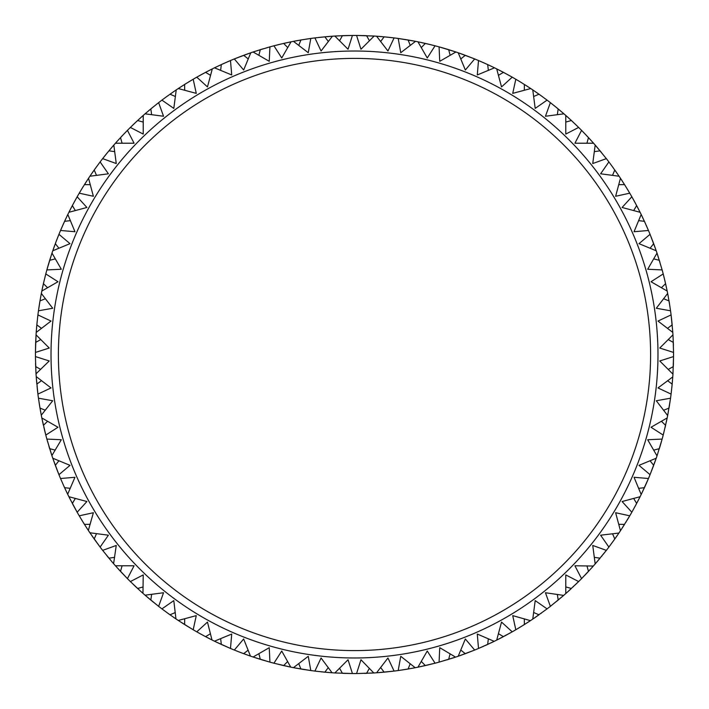 <?xml version="1.0" encoding="UTF-8"?>
<svg xmlns="http://www.w3.org/2000/svg" width="709" height="709" viewBox="0 0 709 709"><rect width="100%" height="100%" fill="white"/><g stroke="black" fill="none" stroke-linecap="round" stroke-linejoin="round"><path stroke-width="1.06" d="M58.395 354.5A296.105 296.105 0 0 0 354.5 650.605A296.105 296.105 0 0 0 650.605 354.5A296.105 296.105 0 0 0 354.5 58.395A296.105 296.105 0 0 0 58.395 354.5M657.979 354.5A303.479 303.479 0 0 1 354.5 657.979A303.479 303.479 0 0 1 51.021 354.5A303.479 303.479 0 0 1 354.5 51.021A303.479 303.479 0 0 1 657.979 354.5M35.902 371.56L35.459 356.574A319.05 319.05 0 0 1 35.45 354.5A319.05 319.05 0 0 1 35.459 352.426L36.053 334.852A319.05 319.05 0 0 1 36.212 332.415L36.239 332.069M35.459 356.574L49.249 360.961L36.035 373.803M36.779 383.613L36.212 376.585A319.05 319.05 0 0 1 36.053 374.148L35.937 372.19M36.212 376.585L51.013 387.938L37.914 394.089L37.347 389.268M45.314 410.227L39.988 408.1L38.454 398.201A319.05 319.05 0 0 1 37.914 394.089L36.265 377.277M38.454 398.201L52.705 400.753L41.282 415.208M43.302 424.833L41.822 417.947A319.05 319.05 0 0 1 41.344 415.545L40.183 409.235M41.822 417.947L57.978 427.261L45.793 435.069L44.605 430.363M51.172 453.432L46.865 439.075A319.05 319.05 0 0 1 45.793 435.069L41.964 418.62M46.865 439.075L61.32 439.748L51.881 455.568M55.142 464.856L52.776 458.218A319.05 319.05 0 0 1 51.987 455.896L51.597 454.717M52.776 458.218L70.014 465.343L58.944 474.675L58.723 474.117M70.271 488.35L64.572 487.677L60.54 478.513A319.05 319.05 0 0 1 58.944 474.675L53.007 458.874M60.54 478.513L74.959 477.281L67.665 494.208M69.447 497.815L68.897 496.708A319.05 319.05 0 0 1 67.816 494.51L65.06 488.723M68.897 496.708L86.915 501.529L77.166 512.226L69.668 498.259M90.176 524.306L84.442 524.376L79.24 515.815A319.05 319.05 0 0 1 77.166 512.226L73.63 505.854M79.24 515.815L93.375 512.722L88.35 530.447M93.907 538.574L89.901 532.769A319.05 319.05 0 0 1 88.545 530.731L87.464 529.1M89.901 532.769L108.397 535.198L100.12 547.073L94.483 539.389M112.128 561.98L102.645 550.37A319.05 319.05 0 0 1 100.12 547.073L94.2 539M102.645 550.37L116.258 545.451L113.6 563.682M120.158 571.011L115.434 565.782A319.05 319.05 0 0 1 113.821 563.939L112.536 562.459M115.434 565.782L134.081 565.782L127.434 578.633L120.84 571.746M141.277 591.838L130.367 581.566A319.05 319.05 0 0 1 127.434 578.633L115.895 566.305M130.367 581.566L143.218 574.919L142.961 593.336M150.423 599.752L145.061 595.179A319.05 319.05 0 0 1 143.218 593.566L141.756 592.263M145.061 595.179L163.549 592.742L158.63 606.355L151.194 600.381M175.274 612.532L170.009 614.8L161.927 608.88A319.05 319.05 0 0 1 158.63 606.355L145.584 595.631M161.927 608.88L173.802 600.603L175.947 618.904M184.18 624.283L178.269 620.455A319.05 319.05 0 0 1 176.231 619.099L168.866 613.985M178.269 620.455L196.278 615.625L193.185 629.76L185.022 624.815M210.493 633.722L205.557 636.655L196.774 631.834A319.05 319.05 0 0 1 193.185 629.76L184.624 624.567M196.774 631.834L207.471 622.085L211.982 639.952M215.598 641.725L214.49 641.184A319.05 319.05 0 0 1 212.292 640.103L210.538 639.226M214.49 641.184L231.719 634.041L230.487 648.46L221.757 644.623M248.168 650.126L243.666 653.68L234.324 650.056A319.05 319.05 0 0 1 230.487 648.46L215.111 641.494M234.324 650.056L243.657 638.986L250.463 656.109M254.283 657.403L253.104 657.013A319.05 319.05 0 0 1 250.782 656.224L249.612 655.816M253.104 657.013L269.252 647.68L269.925 662.135L260.761 659.467M287.668 661.479L283.662 665.583L273.931 663.207A319.05 319.05 0 0 1 269.925 662.135L253.76 657.225M273.931 663.207L281.739 651.022L290.725 667.107M294.669 667.887L293.455 667.656A319.05 319.05 0 0 1 291.053 667.178L289.848 666.93M293.455 667.656L308.247 656.295L310.799 670.546L301.369 669.092M328.302 667.577L324.873 672.167L314.911 671.086A319.05 319.05 0 0 1 310.799 670.546L294.138 667.789M314.911 671.086L321.062 657.987L332.069 672.761M334.852 672.947L348.039 659.751L352.426 673.541L334.852 672.947A319.05 319.05 0 0 1 332.415 672.788L330.456 672.646M371.56 673.098L356.574 673.541A319.05 319.05 0 0 1 352.426 673.541L335.543 672.983M356.574 673.541L360.961 659.751L373.803 672.965M377.826 672.699L376.585 672.788A319.05 319.05 0 0 1 374.148 672.947L372.907 673.018M376.585 672.788L387.938 657.987L394.089 671.086L377.277 672.735M410.227 663.686L408.1 669.012L398.201 670.546A319.05 319.05 0 0 1 394.089 671.086L384.127 672.167L394.089 671.086M398.201 670.546L400.753 656.295L415.208 667.718M419.152 666.93L417.947 667.178A319.05 319.05 0 0 1 415.545 667.656L413.622 668.029M417.947 667.178L427.261 651.022L435.069 663.207L418.62 667.036M453.432 657.828L439.075 662.135A319.05 319.05 0 0 1 435.069 663.207L425.338 665.583L435.069 663.207M439.075 662.135L439.748 647.68L455.568 657.119M459.388 655.816L458.218 656.224A319.05 319.05 0 0 1 455.896 657.013L454.717 657.403M458.218 656.224L465.343 638.986L474.675 650.056L465.343 653.671M492.179 642.319L478.513 648.46A319.05 319.05 0 0 1 474.675 650.056L458.874 655.993M478.513 648.46L477.281 634.041L494.208 641.335M497.815 639.553L496.708 640.103A319.05 319.05 0 0 1 494.51 641.184L493.402 641.725M496.708 640.103L501.529 622.085L512.226 631.834L497.328 639.793M524.306 618.824L524.376 624.558L515.815 629.76A319.05 319.05 0 0 1 512.226 631.834L503.443 636.647L512.226 631.834M515.815 629.76L512.722 615.625L530.447 620.65M533.797 618.408L532.769 619.099A319.05 319.05 0 0 1 530.731 620.455L529.703 621.137M532.769 619.099L535.198 600.603L547.073 608.88L533.345 618.709M561.98 596.872L550.37 606.355A319.05 319.05 0 0 1 547.073 608.88M550.37 606.355L545.451 592.742L563.682 595.4M566.713 592.742L565.782 593.566A319.05 319.05 0 0 1 563.939 595.179L563.008 595.994M565.782 593.566L565.782 574.919L578.633 581.566L575.15 584.952M591.838 567.723L581.566 578.633A319.05 319.05 0 0 1 578.633 581.566L566.305 593.105M581.566 578.633L574.919 565.782L593.336 566.039M595.994 563.008L595.179 563.939A319.05 319.05 0 0 1 593.566 565.782L592.742 566.713M595.179 563.939L592.742 545.451L606.355 550.37L603.341 554.181M612.532 533.726L614.8 538.991L608.88 547.073A319.05 319.05 0 0 1 606.355 550.37L595.631 563.416M608.88 547.073L600.603 535.198L618.904 533.053M624.283 524.82L620.455 530.731A319.05 319.05 0 0 1 619.099 532.769L618 534.391M620.455 530.731L615.625 512.722L629.76 515.815L620.845 530.155M633.722 498.507L636.655 503.443L631.834 512.226A319.05 319.05 0 0 1 629.76 515.815L627.279 519.989M631.834 512.226L622.085 501.529L640.103 496.708L635.096 506.35M644.472 487.57L641.184 494.51A319.05 319.05 0 0 1 640.103 496.708L639.952 497.018M641.184 494.51L634.041 477.281L648.46 478.513L645.553 485.186M650.126 460.832L653.68 465.334L650.056 474.675A319.05 319.05 0 0 1 648.46 478.513L641.494 493.889M650.056 474.675L638.986 465.343L656.224 458.218L655.816 459.388M657.013 455.896L647.68 439.748L662.135 439.075L657.013 455.896A319.05 319.05 0 0 1 656.224 458.218L650.126 474.498M666.655 420.481L663.207 435.069A319.05 319.05 0 0 1 662.135 439.075L660.815 443.754M663.207 435.069L651.022 427.261L667.178 417.947L666.779 419.861M667.656 415.545L656.295 400.753L670.546 398.201L667.656 415.545A319.05 319.05 0 0 1 667.178 417.947L666.93 419.152M667.577 380.698L672.167 384.127L671.086 394.089A319.05 319.05 0 0 1 670.546 398.201L669.021 408.092M671.086 394.089L657.987 387.938L672.761 376.931M672.947 374.148L659.751 360.961L673.541 356.574L672.947 374.148A319.05 319.05 0 0 1 672.788 376.585L672.274 382.984M673.098 337.44L673.541 352.426A319.05 319.05 0 0 1 673.55 354.5A319.05 319.05 0 0 1 673.541 356.574L672.983 373.457M672.673 378.11L672.611 378.943M669.526 404.999L669.367 405.982M661.479 421.332L665.583 425.338L665.272 426.703M660.77 443.896L659.335 448.682M653.707 465.255L652.998 467.16M645.332 485.683L644.694 487.083M671.662 319.883L672.788 332.415A319.05 319.05 0 0 1 672.947 334.852L672.965 335.197M673.036 336.376L673.107 337.768M673.426 363.451L673.399 364.435M672.167 384.136L672.035 385.528M665.609 425.258L665.033 427.713M662.135 439.075L657.225 455.24M665.698 284.167L667.178 291.053A319.05 319.05 0 0 1 667.656 293.455L667.718 293.792M667.94 294.953L668.197 296.327M671.866 321.744L671.964 322.728M668.144 296.007L669.943 306.669M673.541 352.426L659.751 348.039L672.947 334.852L673.063 336.81M668.312 339.611L673.32 342.412L673.373 343.812M671.848 387.415L672.699 377.826M672.176 384.039L671.981 386.068M667.107 418.275L663.509 433.917M670.546 398.201L667.789 414.862M653.858 244.144L656.224 250.782A319.05 319.05 0 0 1 657.013 253.104L657.119 253.432M657.491 254.549L657.925 255.878M664.874 280.596L665.104 281.562M657.828 255.568L662.135 269.925L647.68 269.252L657.013 253.104L662.082 269.739M663.686 298.773L669.012 300.9L670.546 310.799L656.295 308.247L667.656 293.455L668.029 295.378M669.021 300.908L669.252 302.282M670.546 310.799A319.05 319.05 0 0 1 671.086 314.911L671.653 319.732M673.426 345.708L673.018 336.093M673.32 342.323L673.408 344.849M636.895 206.018L640.103 212.292A319.05 319.05 0 0 1 641.184 214.49L641.335 214.792M641.849 215.855L642.451 217.114M652.572 240.723L652.927 241.645M646.227 225.32L648.389 230.319M656.995 253.06L657.624 254.965M659.335 260.318L659.742 261.648M662.135 269.925A319.05 319.05 0 0 1 663.207 273.931L664.395 278.637M664.439 278.779L667.036 290.38M669.553 304.152L667.887 294.669M669.004 300.811L669.34 302.814M672.788 332.415L657.987 321.062L671.086 314.911L672.735 331.723M673.541 356.574L673.32 366.588L668.312 369.389M615.093 170.426L619.099 176.231A319.05 319.05 0 0 1 620.455 178.269L620.65 178.553M621.297 179.537L622.059 180.706M635.167 202.783L635.645 203.66M626.871 188.355L629.663 193.016M641.166 214.446L642.044 216.245M642.319 216.821L645.013 222.599M638.729 220.65L644.428 221.323L648.46 230.487A319.05 319.05 0 0 1 650.056 234.324L653.671 243.657M657.013 253.104L657.403 254.283M659.299 260.221L659.893 262.162M663.207 273.931L665.583 283.662L663.207 273.931L651.022 281.739L667.178 291.053M671.086 314.911L672.167 324.873L667.577 328.302M592.742 142.287L593.566 143.218A319.05 319.05 0 0 1 595.179 145.061L595.4 145.318M596.18 146.214L597.084 147.268M612.966 167.448L613.551 168.255M596.872 147.02L606.355 158.63L592.742 163.549L595.179 145.061L606.239 158.488M620.437 178.225L625.303 185.811M618.824 184.695L624.558 184.624L629.76 193.185A319.05 319.05 0 0 1 631.834 196.774L634.209 201.01M634.28 201.143L639.793 211.672M648.46 230.487L634.041 231.719L641.184 214.49L641.725 215.598M644.392 221.243L645.234 223.096M656.224 250.782L638.986 243.657L650.056 234.324L655.993 250.126M653.769 258.891L659.326 260.309M563.008 113.006L563.939 113.821A319.05 319.05 0 0 1 565.782 115.434L566.039 115.664M566.925 116.444L567.962 117.375M586.343 135.313L587.017 136.039M574.591 123.517L578.5 127.301M595.152 145.026L596.464 146.541M594.399 151.646L600.08 150.822L600.975 151.903M606.355 158.63A319.05 319.05 0 0 1 608.88 161.927L611.778 165.817M611.867 165.941L618.709 175.655M629.76 193.185L615.625 196.278L620.455 178.269L621.137 179.297M624.514 184.544L625.595 186.272M631.834 196.774L636.647 205.557L631.834 196.774L622.085 207.471L640.103 212.292M641.184 214.49L645.784 224.328M650.056 234.324L653.68 243.666L650.126 248.168M529.703 87.863L530.731 88.545A319.05 319.05 0 0 1 532.769 89.901L533.053 90.096M534.037 90.761L535.18 91.541M555.75 106.926L556.512 107.555M541.508 96.007L546.923 100.013M565.755 115.407L567.244 116.737M567.723 117.162L572.42 121.469M565.871 122.063L571.392 120.512L578.633 127.434A319.05 319.05 0 0 1 581.566 130.367L584.952 133.85M585.049 133.957L593.105 142.695M595.179 145.061L595.994 145.992M600.027 150.76L601.312 152.32M588.842 137.989L592.414 141.924M620.455 178.269L626.304 187.424M493.402 67.275L494.51 67.816A319.05 319.05 0 0 1 496.708 68.897L497.018 69.048M498.072 69.579L498.817 69.952M521.709 82.776L522.551 83.299M507.307 74.427L512.058 77.068M532.734 89.875L534.391 91M534.914 91.364L540.134 95.015M533.726 96.468L538.991 94.2L547.073 100.12A319.05 319.05 0 0 1 550.37 102.645L554.181 105.659M554.296 105.756L563.416 113.369M578.633 127.434L565.782 134.081L565.782 115.434L566.713 116.258M571.011 120.158L572.81 121.842M558.577 109.248L562.636 112.687M581.566 130.367L588.488 137.608L581.566 130.367L574.919 143.218L593.566 143.218M454.717 51.597L455.896 51.987A319.05 319.05 0 0 1 458.218 52.776L458.537 52.891M459.654 53.272L460.442 53.556M484.814 63.278L485.718 63.686M460.832 58.874L465.334 55.32L474.675 58.944L465.343 70.014L458.218 52.776L474.498 58.874M496.672 68.879L498.462 69.774M499.03 70.058L502.424 71.813M498.507 75.278L503.443 72.345L504.684 73.009M503.443 72.345L512.226 77.166A319.05 319.05 0 0 1 515.815 79.24L519.989 81.721M520.114 81.801L520.814 82.226M520.867 82.262L530.155 88.155M547.073 100.12L535.198 108.397L532.769 89.901L533.797 90.592M538.574 93.907L540.577 95.334M524.82 84.717L529.295 87.588M550.37 102.645L558.178 108.92L550.37 102.645L545.451 116.258L563.939 113.821M565.782 115.434L573.803 122.763M414.331 41.113L415.545 41.344A319.05 319.05 0 0 1 417.947 41.822L418.275 41.893M419.436 42.132L420.251 42.301M445.801 48.797L446.635 49.045M428.351 44.118L434.892 45.739M458.174 52.767L460.061 53.423M460.664 53.627L464.253 54.921M465.343 55.329L466.655 55.816M474.675 58.944A319.05 319.05 0 0 1 478.513 60.54L482.971 62.454M483.104 62.516L483.857 62.853M483.91 62.871L493.889 67.506M512.226 77.166L501.529 86.915L496.708 68.897L497.815 69.447M502.982 72.105L505.154 73.257M488.146 64.794L492.959 67.063M532.769 89.901L541.676 96.123M337.44 35.902L352.426 35.459A319.05 319.05 0 0 1 356.574 35.459L374.148 36.053A319.05 319.05 0 0 1 376.585 36.212L376.931 36.239M378.11 36.327L378.943 36.389M405.123 39.491L405.982 39.633M387.256 37.134L393.903 37.896M417.902 41.813L419.861 42.221M420.481 42.345L424.212 43.16M421.332 47.521L425.338 43.417L426.703 43.728M425.338 43.417L435.069 45.793A319.05 319.05 0 0 1 439.075 46.865L443.754 48.185M443.896 48.23L448.682 49.665M458.218 52.776L459.388 53.184M464.856 55.142L467.16 56.002M449.187 49.825L454.256 51.447M478.513 60.54L487.677 64.572L478.513 60.54L477.281 74.959L494.51 67.816M496.708 68.897L506.35 73.904M331.174 36.301L332.415 36.212A319.05 319.05 0 0 1 334.852 36.053L335.197 36.035M336.376 35.964L337.768 35.893M363.451 35.574L364.435 35.601M345.505 35.574L352.24 35.459M380.698 41.423L384.127 36.833L394.089 37.914L387.938 51.013L376.585 36.212L378.544 36.354M379.173 36.407L382.984 36.726M384.136 36.833L385.528 36.965M394.089 37.914A319.05 319.05 0 0 1 398.201 38.454L408.092 39.979M435.069 45.793L427.261 57.978L417.947 41.822L419.152 42.07M425.258 43.391L427.235 43.852M408.606 40.076L413.843 41.016M455.896 51.987L439.748 61.32L439.075 46.865L455.24 51.775M289.848 42.07L291.053 41.822A319.05 319.05 0 0 1 293.455 41.344L293.792 41.282M294.953 41.06L296.327 40.803M321.868 37.125L322.728 37.036M305.233 39.279L310.613 38.481M334.816 36.062L336.81 35.937M339.611 40.688L342.412 35.68L343.812 35.627M387.415 37.152L377.826 36.301M383.613 36.779L386.068 37.019M415.545 41.344L400.753 52.705L398.201 38.454L414.862 41.211M417.947 41.822L428.555 44.162M439.075 46.865L448.691 49.674L450.109 55.231M249.612 53.184L250.782 52.776A319.05 319.05 0 0 1 253.104 51.987L253.432 51.881M254.549 51.509L255.878 51.075M280.596 44.126L281.562 43.896M298.773 45.314L300.9 39.988L310.799 38.454L308.247 52.705L293.455 41.344L295.378 40.971M296.007 40.856L302.282 39.748M310.799 38.454A319.05 319.05 0 0 1 314.911 37.914L319.732 37.347M319.883 37.338L320.698 37.249M320.76 37.24L331.723 36.265M352.426 35.459L348.039 49.249L334.852 36.053L336.093 35.982M341.898 35.698L344.352 35.61M325.387 36.779L330.686 36.336M374.148 36.053L360.961 49.249L356.574 35.459L373.457 36.017M398.201 38.454L408.1 39.988L410.227 45.314M206.018 72.105L212.292 68.897A319.05 319.05 0 0 1 214.49 67.816L214.792 67.665M215.855 67.151L222.599 63.987M240.723 56.428L241.645 56.073M225.32 62.773L230.319 60.611M253.06 52.005L254.965 51.376M255.568 51.172L269.925 46.865A319.05 319.05 0 0 1 273.931 45.793L278.637 44.605M260.318 49.665L261.648 49.258M278.779 44.561L279.576 44.375M279.638 44.357L290.38 41.964M304.152 39.447L294.669 41.113M300.394 40.076L302.814 39.66M284.167 43.302L289.361 42.168M314.911 37.914L324.873 36.833L314.911 37.914L321.062 51.013L332.415 36.212M334.852 36.053L345.708 35.574M356.574 35.459L366.588 35.68L369.389 40.688M170.426 93.907L176.231 89.901A319.05 319.05 0 0 1 178.269 88.545L178.553 88.35M179.537 87.703L185.811 83.697M202.783 73.833L203.66 73.355M188.355 82.129L193.016 79.337M214.446 67.834L216.245 66.956M220.65 70.271L221.323 64.572L230.487 60.54A319.05 319.05 0 0 1 234.324 58.944L238.836 57.154M238.977 57.101L239.739 56.809M239.793 56.782L243.657 55.329M269.925 46.865L269.252 61.32L253.104 51.987L254.283 51.597M259.813 49.825L262.162 49.107M244.144 55.142L249.151 53.343M273.931 45.793L283.662 43.417L273.931 45.793L281.739 57.978L291.053 41.822M267.169 47.636L267.745 47.468M137.989 120.158L143.218 115.434A319.05 319.05 0 0 1 145.061 113.821L145.318 113.6M146.214 112.82L147.02 112.128M167.448 96.034L168.255 95.449M178.225 88.563L179.9 87.464M184.695 90.176L184.624 84.442L193.185 79.24A319.05 319.05 0 0 1 196.774 77.166L201.01 74.791M201.143 74.72L201.861 74.33M201.914 74.303L211.672 69.207M230.487 60.54L231.719 74.959L214.49 67.816L216.041 67.063M220.853 64.794L223.096 63.766M250.782 52.776L243.657 70.014L234.324 58.944L250.126 53.007M227.864 61.656L228.413 61.426M253.104 51.987L263.464 48.717M258.891 55.231L260.309 49.674M109.248 150.423L113.821 145.061A319.05 319.05 0 0 1 115.434 143.218L115.664 142.961M116.444 142.075L117.162 141.286M135.313 122.657L136.039 121.983M122.063 143.129L120.512 137.608L124.527 133.354M151.646 114.601L150.822 108.92L158.63 102.645L163.549 116.258L145.061 113.821L149.936 109.656M150.831 108.92L151.903 108.025M158.63 102.645A319.05 319.05 0 0 1 161.927 100.12L165.817 97.222M165.941 97.133L166.597 96.654M166.65 96.619L175.655 90.291M193.185 79.24L196.278 93.375L178.269 88.545L179.297 87.863M184.18 84.717L186.272 83.405M196.774 77.166L205.557 72.353L196.774 77.166L207.471 86.915L212.292 68.897M190.721 80.693L191.235 80.383M214.49 67.816L224.328 63.216M234.324 58.944L243.666 55.32L248.168 58.874M84.717 184.18L88.545 178.269A319.05 319.05 0 0 1 89.901 176.231L90.096 175.947M90.761 174.963L91.231 174.272M106.926 153.25L107.555 152.488M121.469 136.58L127.434 130.367L134.081 143.218L115.434 143.218L119.732 138.459M127.434 130.367A319.05 319.05 0 0 1 130.367 127.434L133.85 124.048M133.957 123.951L134.55 123.384M134.595 123.339L142.695 115.895M153.374 106.829L145.992 113.006M150.423 109.248L152.32 107.688M156.379 104.418L156.857 104.046M178.269 88.545L187.424 82.696M64.794 220.853L67.816 214.49A319.05 319.05 0 0 1 68.897 212.292L69.048 211.982M69.579 210.928L69.952 210.183M82.776 187.291L83.299 186.449M74.427 201.693L77.068 196.942M96.468 175.274L94.2 170.009L100.12 161.927L108.397 173.802L89.901 176.231L93.535 170.949M94.208 170L95.015 168.866M100.12 161.927A319.05 319.05 0 0 1 102.645 158.63L105.659 154.819M105.756 154.704L106.261 154.066M106.306 154.021L113.369 145.584M122.763 135.197L116.258 142.287M120.45 137.67L122.178 135.827M130.367 127.434L137.608 120.512L130.367 127.434L143.218 134.081L143.218 115.434M49.825 259.813L51.987 253.104A319.05 319.05 0 0 1 52.776 250.782L52.891 250.463M53.272 249.346L53.556 248.558M63.323 224.071L63.686 223.282M56.41 240.768L58.43 235.601M75.278 210.493L72.345 205.557L77.166 196.774L86.915 207.471L68.897 212.292L71.813 206.576M72.353 205.548L73.009 204.316M77.166 196.774A319.05 319.05 0 0 1 79.24 193.185L81.721 189.011M81.801 188.886L82.226 188.186M82.262 188.133L88.155 178.845M96.123 167.324L90.592 175.203M94.155 170.071L95.618 168.024M102.645 158.63L108.92 150.822L102.645 158.63L116.258 163.549L113.821 145.061M98.409 164.213L98.764 163.735M40.076 300.394L41.344 293.455A319.05 319.05 0 0 1 41.822 291.053L41.893 290.725M42.132 289.564L42.301 288.749M48.797 263.199L49.045 262.365M52.767 250.826L53.423 248.939M53.627 248.336L54.921 244.747M55.329 243.657L55.816 242.345M58.874 248.168L55.32 243.666L58.944 234.324A319.05 319.05 0 0 1 60.54 230.487L62.454 226.029M62.516 225.896L62.853 225.143M62.871 225.09L67.506 215.111M73.904 202.65L69.668 210.741M72.309 205.637L73.497 203.412M75.757 199.264L76.049 198.742M36.327 330.89L36.389 330.057M39.474 304.001L39.633 303.018M47.521 287.668L43.417 283.662L45.793 273.931L57.978 281.739L41.822 291.053L42.221 289.139M42.345 288.519L43.16 284.788M43.417 283.653L43.728 282.297M45.793 273.931A319.05 319.05 0 0 1 46.865 269.925L48.185 265.246M48.23 265.104L48.46 264.324M48.478 264.262L49.665 260.318M58.944 234.324L70.014 243.657L52.776 250.782L53.184 249.612M55.293 243.745L56.002 241.84M60.54 230.487L64.572 221.323L60.54 230.487L74.959 231.719L67.816 214.49M57.881 236.983L58.103 236.416M35.964 372.624L35.893 371.232M35.574 345.549L35.601 344.565M41.423 328.302L36.833 324.873L37.914 314.911L51.013 321.062L36.212 332.415L36.354 330.456M36.407 329.827L36.726 326.016M36.833 324.864L36.965 323.472M37.914 314.911A319.05 319.05 0 0 1 38.454 310.799L39.155 305.996M39.181 305.845L39.979 300.908M44.162 280.445L42.07 289.848M43.391 283.742L43.852 281.765M51.987 253.104L61.32 269.252L46.865 269.925L51.775 253.76M45.084 276.705L45.225 276.12M52.776 250.782L56.481 240.573M41.06 414.047L40.9 413.223M37.134 387.256L37.036 386.272M39.748 406.718L39.057 402.331M40.688 369.389L35.68 366.588L35.627 365.188M37.152 321.585L36.301 331.174M36.824 324.961L37.019 322.932M41.344 293.455L52.705 308.247L38.454 310.799L39.536 303.594M39.624 303.062L39.872 301.547M39.961 301.015L41.211 294.138M37.577 317.756L37.639 317.153M46.865 269.925L49.674 260.309L55.231 258.891M51.509 454.451L51.252 453.654M44.1 428.28L43.896 427.438M51.987 455.896L46.918 439.261M37.338 389.117L37.249 388.302M37.24 388.24L37.914 394.089M35.574 363.292L35.982 372.907M35.68 366.677L35.592 364.151M36.053 334.852L49.249 348.039L35.459 352.426L35.583 345.141M35.601 344.601L35.654 343.067M35.672 342.527L36.017 335.543M35.485 359.436L35.477 358.834M38.454 310.799L39.988 300.9L45.314 298.773M67.151 493.145L66.788 492.392M56.428 468.277L58.944 474.675M63.987 486.401L60.611 478.681M52.005 455.94L51.376 454.035M49.665 448.682L49.258 447.352M44.561 430.221L44.375 429.424M44.357 429.362L45.793 435.069M39.447 404.848L41.113 414.331M39.996 408.189L39.66 406.186M35.459 352.426L35.68 342.412L40.688 339.611M87.703 529.463L87.092 528.533M73.833 506.217L69.207 497.328M87.118 528.568L81.367 519.405M58.679 474.011L57.154 470.164M57.101 470.023L56.809 469.261M56.782 469.207L55.329 465.343M49.701 448.779L48.965 446.36M47.636 441.831L47.468 441.255M112.82 562.786L111.916 561.732M96.034 541.552L95.449 540.745M84.433 524.376L83.697 523.189M63.216 484.672L67.275 493.402M64.794 488.146L63.766 485.904M55.231 450.109L49.674 448.691M142.075 592.556L141.038 591.625M122.657 573.687L121.983 572.961M143.129 586.937L137.608 588.488L133.354 584.473M114.601 557.354L108.92 558.178L108.025 557.097M82.696 521.576L87.863 529.703M84.717 524.82L83.148 522.311M73.382 505.375L72.655 504.019M72.407 503.541L77.166 512.226M80.693 518.279L80.383 517.765M174.963 618.239L173.82 617.459M153.25 602.074L152.488 601.445M167.492 612.993L162.077 608.987M137.599 588.479L136.58 587.531M106.829 555.626L113.006 563.008M109.248 558.577L107.688 556.68M100.12 547.073L90.291 533.345M210.928 639.421L209.687 638.791M187.291 626.224L186.449 625.701M201.693 634.573L196.942 631.932M135.197 586.237L142.287 592.742M137.989 588.842L136.19 587.158M249.346 655.728L248.035 655.258M224.186 645.722L223.282 645.314M240.768 652.59L234.502 650.126M209.97 638.942L206.576 637.187M205.548 636.647L204.316 635.991M167.324 612.877L175.203 618.408M170.426 615.093L168.423 613.666M127.434 578.633L120.512 571.392L122.063 565.871M289.564 666.868L288.2 666.584M263.314 660.239L262.365 659.955M291.053 667.178L274.108 663.261M250.826 656.233L248.939 655.577M248.336 655.373L244.747 654.079M243.657 653.671L242.345 653.184M202.65 635.096L211.185 639.553M206.018 636.895L203.846 635.743M220.853 644.206L216.041 641.937M193.185 629.76L178.845 620.845M158.63 606.355L150.822 600.08L151.646 594.399M330.89 672.673L329.499 672.566M304.001 669.526L303.018 669.367M323.472 672.035L315.097 671.104M291.098 667.187L289.139 666.779M288.519 666.655L284.788 665.84M283.653 665.583L282.297 665.272M244.144 653.858L241.84 652.998M259.813 659.175L254.744 657.553M372.624 673.036L371.232 673.107M345.549 673.426L344.565 673.399M374.148 672.947L356.76 673.541M329.827 672.593L326.016 672.274M284.167 665.698L281.765 665.148M300.394 668.924L295.157 667.984M250.782 656.224L240.573 652.519M230.487 648.46L221.323 644.428L220.65 638.729M414.047 667.94L412.673 668.197M387.256 671.866L386.272 671.964M403.767 669.721L398.387 670.519M374.184 672.938L372.19 673.063M369.389 668.312L366.588 673.32L365.188 673.373M321.585 671.848L331.174 672.699M325.387 672.221L322.932 671.981M269.925 662.135L260.309 659.326L258.891 653.769M454.451 657.491L453.122 657.925M428.404 664.874L427.438 665.104M455.896 657.013L439.261 662.082M412.993 668.144L406.718 669.252M367.102 673.302L364.648 673.39M383.613 672.221L378.314 672.664M310.799 670.546L300.9 669.012L298.773 663.686M468.277 652.572L467.355 652.927M483.68 646.227L478.681 648.389M493.145 641.849L491.886 642.451M455.94 656.995L454.035 657.624M448.682 659.335L447.352 659.742M404.848 669.553L414.331 667.887M408.606 668.924L406.186 669.34M424.833 665.698L419.639 666.832M352.426 673.541L342.412 673.32L339.611 668.312M494.554 641.166L492.755 642.044M488.35 638.729L487.677 644.428L486.401 645.013M506.217 635.167L505.34 635.645M520.645 626.871L515.984 629.663M529.463 621.297L528.294 622.059M449.187 659.175L446.838 659.893M464.856 653.858L459.849 655.657M530.775 620.437L529.1 621.536M528.568 621.882L523.189 625.303M541.552 612.966L540.745 613.551M563.939 595.179L550.512 606.239M562.786 596.18L561.732 597.084M488.146 644.206L485.904 645.234M502.982 636.895L498.259 639.332M450.109 653.769L448.691 659.326M524.82 624.283L522.728 625.595M538.574 615.093L534.205 618.124M563.974 595.152L562.459 596.464M557.354 594.399L558.178 600.08L557.097 600.975M573.687 586.343L572.961 587.017M586.937 565.871L588.488 571.392L584.473 575.646M592.556 566.925L591.625 567.962M494.51 641.184L484.672 645.784M474.675 650.056L465.334 653.68L460.832 650.126M558.577 599.752L556.68 601.312M571.011 588.842L567.076 592.414M575.043 585.049L578.633 581.566M593.593 565.755L592.263 567.244M588.479 571.401L587.531 572.42M602.074 555.75L601.445 556.512M618.239 534.037L617.619 534.949M530.731 620.455L521.576 626.304M588.55 571.33L587.158 572.81M599.752 558.577L596.313 562.636M603.244 554.296L606.355 550.37M617.636 534.914L615.465 538.051M614.792 539L613.985 540.134M626.224 521.709L625.701 522.551M639.421 498.072L639.048 498.817M593.566 565.782L586.237 573.803M610.591 544.787L610.236 545.265M612.877 541.676L618.408 533.797M614.845 538.929L613.666 540.577M627.199 520.114L629.76 515.815M640.121 496.672L637.187 502.424M636.647 503.452L635.991 504.684M645.722 484.814L646.129 483.91M655.577 460.061L656.109 458.537M655.728 459.654L654.079 464.253M624.558 524.376L618.824 524.306M640.103 496.708L639.553 497.815M636.691 503.363L635.503 505.588M648.46 478.513L648.23 479.062M648.186 479.169L646.546 482.971M646.484 483.104L646.147 483.857M653.671 465.343L653.184 466.655M660.239 445.686L659.955 446.635M666.868 419.436L666.699 420.251M619.099 176.231L600.603 173.802L608.88 161.927M530.731 88.545L512.722 93.375L515.815 79.24M176.231 89.901L173.802 108.397L161.927 100.12M88.545 178.269L93.375 196.278L79.24 193.185M96.468 533.726L94.2 538.991M75.278 498.507L72.345 503.443M58.874 460.832L55.32 465.334M47.521 421.332L43.417 425.338M41.423 380.698L36.833 384.127M70.271 220.65L64.572 221.323M90.176 184.695L84.442 184.624M114.601 151.646L108.92 150.822M143.129 122.063L137.608 120.512M175.274 96.468L170.009 94.2M210.493 75.278L205.557 72.345M287.668 47.521L283.662 43.417M328.302 41.423L324.873 36.833M488.35 70.271L487.677 64.572M524.306 90.176L524.376 84.442M557.354 114.601L558.178 108.92M586.937 143.129L588.488 137.608M612.532 175.274L614.8 170.009M633.722 210.493L636.655 205.557M661.479 287.668L665.583 283.662M663.686 410.227L669.012 408.1M653.769 450.109L659.326 448.691M638.729 488.35L644.428 487.677M594.399 557.354L600.08 558.178M565.871 586.937L571.392 588.488M533.726 612.532L538.991 614.8M498.507 633.722L503.443 636.655M421.332 661.479L425.338 665.583M380.698 667.577L384.127 672.167M184.695 618.824L184.624 624.558"/></g></svg>
